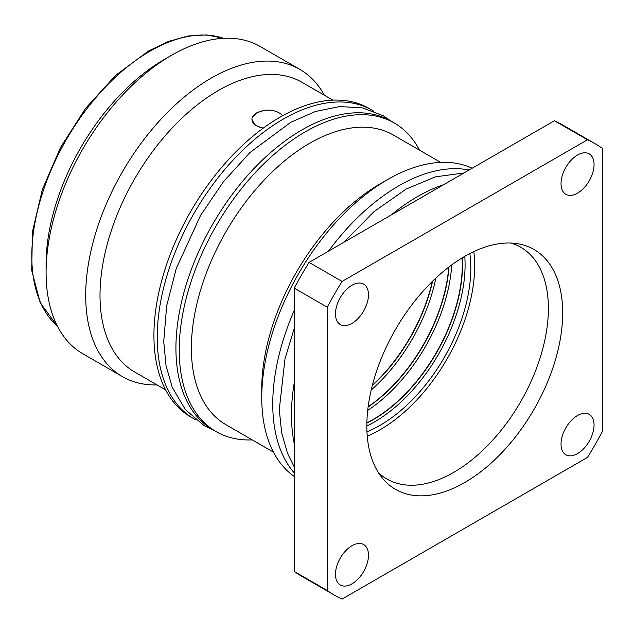 <?xml version="1.0" encoding="UTF-8"?>
<svg xmlns="http://www.w3.org/2000/svg" width="634" height="634" viewBox="0 0 634 634"><rect width="100%" height="100%" fill="white"/><g stroke="black" fill="none" stroke-linecap="round" stroke-linejoin="round"><path stroke-width="0.95" d="M46.092 272.557L46.092 264.299A167.281 96.582 -60 0 1 164.372 59.422A167.281 96.582 -60 0 1 164.38 59.422L171.529 55.293A177.393 102.415 -60 0 0 46.092 272.557A177.393 102.415 -60 0 0 82.832 353.764L122.441 376.628A177.393 102.415 -60 0 1 95.251 234.485A177.393 102.415 -60 0 1 211.138 78.164A177.393 102.415 120 0 1 299.834 69.375A177.393 102.415 120 0 1 324.299 95.179M299.834 69.375L260.225 46.512A177.393 102.415 120 0 0 171.529 55.293L164.372 59.422M157.026 384.917A177.393 102.415 -60 0 1 122.441 376.628M165.601 389.87L134.654 371.999A167.281 96.582 -60 0 1 109.008 237.956A167.281 96.582 -60 0 1 218.294 90.551A167.281 96.582 120 0 1 301.927 82.269L332.874 100.132M256.802 112.789L263.237 110.681A15.557 8.987 0 0 0 252.926 116.632L256.802 112.789M282.479 115.776A15.874 9.161 180 0 0 262.991 110.538L263.237 110.681M372.293 110.316L368.996 108.406A178.17 102.867 120 0 0 279.911 117.235A178.17 102.867 -60 0 0 163.517 274.237A178.17 102.867 -60 0 0 190.826 417.006L194.123 418.916A178.17 102.867 -60 0 1 166.813 276.147A178.17 102.867 -60 0 1 283.208 119.137A178.17 102.867 120 0 1 372.293 110.316A178.17 102.867 120 0 1 373.743 111.18M252.926 116.632L252.681 116.49A15.874 9.161 0 0 0 251.936 119.366A15.874 9.161 0 0 0 263.34 128.06M251.936 119.461L255.042 125.175L262.952 128.345M195.597 419.732A178.17 102.867 -60 0 1 194.123 418.916M216.131 431.619L212.834 429.717A178.17 102.867 -60 0 1 185.516 286.94A178.17 102.867 -60 0 1 301.919 129.938A178.17 102.867 120 0 1 391.004 121.11L394.3 123.02A178.17 102.867 120 0 0 305.216 131.84A178.17 102.867 120 0 0 179.232 350.055A178.17 102.867 120 0 0 216.131 431.619A178.17 102.867 120 0 0 252.253 439.893M273.428 452.121L226.021 424.756A167.281 96.582 -60 0 1 191.381 348.177A167.281 96.582 120 0 1 264.394 179.834A167.281 96.582 120 0 1 393.302 135.018L440.709 162.391M419.526 150.163A178.17 102.867 120 0 0 394.3 123.02M472.148 168.232A178.17 102.867 120 0 0 387.739 179.485L380.035 183.931A167.281 96.582 120 0 0 261.755 388.808L261.755 397.7A178.17 102.867 120 0 0 294.216 476.427M469.073 170.015A178.17 102.867 120 0 0 398.746 185.841A178.17 102.867 120 0 0 328.42 251.215M294.216 310.454A178.17 102.867 120 0 0 294.216 472.869M387.739 179.485L387.739 179.485A178.17 102.867 120 0 0 261.755 397.7M391.265 214.934A178.17 102.867 -60 0 1 417.449 196.635A178.17 102.867 -60 0 1 443.634 184.7M294.216 443.499A178.17 102.867 -60 0 1 294.216 383.031M595.08 143.704L562.073 124.652A260.645 150.48 120 0 0 554.433 120.729L309.075 262.389A260.645 150.48 120 0 0 294.216 288.121L294.216 571.44A260.645 150.48 120 0 0 301.435 576.1L334.443 595.152A260.645 150.48 120 0 0 342.083 599.075L587.441 457.423A260.645 150.48 120 0 0 602.3 431.683L602.3 148.364A260.645 150.48 120 0 0 595.08 143.704A260.645 150.48 120 0 0 587.441 139.789L342.083 281.441A260.645 150.48 120 0 0 327.223 307.181L327.223 590.5A260.645 150.48 120 0 0 334.443 595.152M294.216 288.121L327.223 307.181M309.075 262.389L342.083 281.441M554.433 120.729L587.441 139.789M294.216 571.44L327.223 590.5M594.05 164.555A23.339 13.473 -60 0 1 583.859 188.044A23.339 13.473 -60 0 1 565.869 194.305A23.339 13.473 -60 0 1 561.035 183.614A23.339 13.473 -60 0 1 571.226 160.125A23.339 13.473 -60 0 1 589.216 153.872A23.339 13.473 -60 0 1 594.05 164.555M368.481 294.786A23.339 13.473 -60 0 1 358.297 318.276A23.339 13.473 -60 0 1 340.307 324.529A23.339 13.473 -60 0 1 335.473 313.846A23.339 13.473 -60 0 1 345.665 290.356A23.339 13.473 -60 0 1 363.647 284.103A23.339 13.473 -60 0 1 368.481 294.786M368.481 555.249A23.339 13.473 -60 0 1 358.297 578.739A23.339 13.473 -60 0 1 340.307 584.992A23.339 13.473 -60 0 1 335.473 574.301A23.339 13.473 -60 0 1 345.665 550.811A23.339 13.473 -60 0 1 363.647 544.558A23.339 13.473 -60 0 1 368.481 555.249M594.05 425.018A23.339 13.473 -60 0 1 583.859 448.507A23.339 13.473 -60 0 1 565.869 454.76A23.339 13.473 -60 0 1 561.035 444.077A23.339 13.473 -60 0 1 571.226 420.588A23.339 13.473 -60 0 1 589.216 414.335A23.339 13.473 -60 0 1 594.05 425.018M366.832 425.969A138.489 79.955 -60 0 1 417.846 297.259A138.489 79.955 -60 0 1 517.74 243.741A138.489 79.955 -60 0 1 562.691 312.895A138.489 79.955 -60 0 1 492.372 461.98A138.489 79.955 -60 0 1 382.405 478.155A138.489 79.955 -60 0 1 366.832 425.969M511.131 243.06A133.822 77.261 -60 0 1 520.673 247.189A133.822 77.261 -60 0 1 548.386 308.449A133.822 77.261 -60 0 1 489.971 443.118A133.822 77.261 -60 0 1 386.851 478.971A133.822 77.261 -60 0 1 378.506 472.774M367.252 436.16A133.822 77.261 120 0 0 380.035 429.781A133.822 77.261 120 0 0 473.796 251.619M469.865 253.56A128.377 74.115 -60 0 1 366.967 431.786M432.285 281.504A126.039 72.767 -60 0 1 372.38 385.266M432.602 281.195A126.039 72.767 -60 0 1 372.269 385.702M435.827 278.104A128.377 74.115 -60 0 1 371.207 390.037M448.761 267.112A126.039 72.767 -60 0 1 368.148 406.735M449.007 266.922A126.039 72.767 -60 0 1 368.108 407.044M451.725 264.885A128.377 74.115 -60 0 1 367.704 410.412M462.043 257.967A126.039 72.767 -60 0 1 366.872 422.807M462.249 257.84A126.039 72.767 -60 0 1 366.864 423.052M464.777 256.342A128.377 74.115 -60 0 1 366.832 425.993M223.58 38.302A167.281 96.582 120 0 0 150.076 51.164A167.281 96.582 120 0 0 43.572 189.812A167.281 96.582 120 0 0 57.401 326.13M57.448 326.217L40.211 302.727L31.7 270.385L32.445 231.711L42.319 189.629L60.539 147.381L85.669 108.24L115.768 75.264L148.514 51.013L168.573 41.4L188.139 35.98L206.692 34.925L223.683 38.294M391.606 121.466L383.324 115.784L362.711 107.915L339.769 106.544L315.542 111.465L290.847 122.259L249.931 152.58L223.398 181.744L200.534 215.457L176.244 268.562L166.655 305.945L163.73 341.512L166.037 365.644L172.202 387.208L185.302 409.54L203.997 425.509L213.436 430.066M343.937 242.259L373.997 211.613L406.339 188.98L435.431 176.846L463.898 172.995M294.216 466.901L287.582 453.516L281.639 432.729L279.285 409.548L284.967 358.987L294.216 328.38"/></g></svg>
